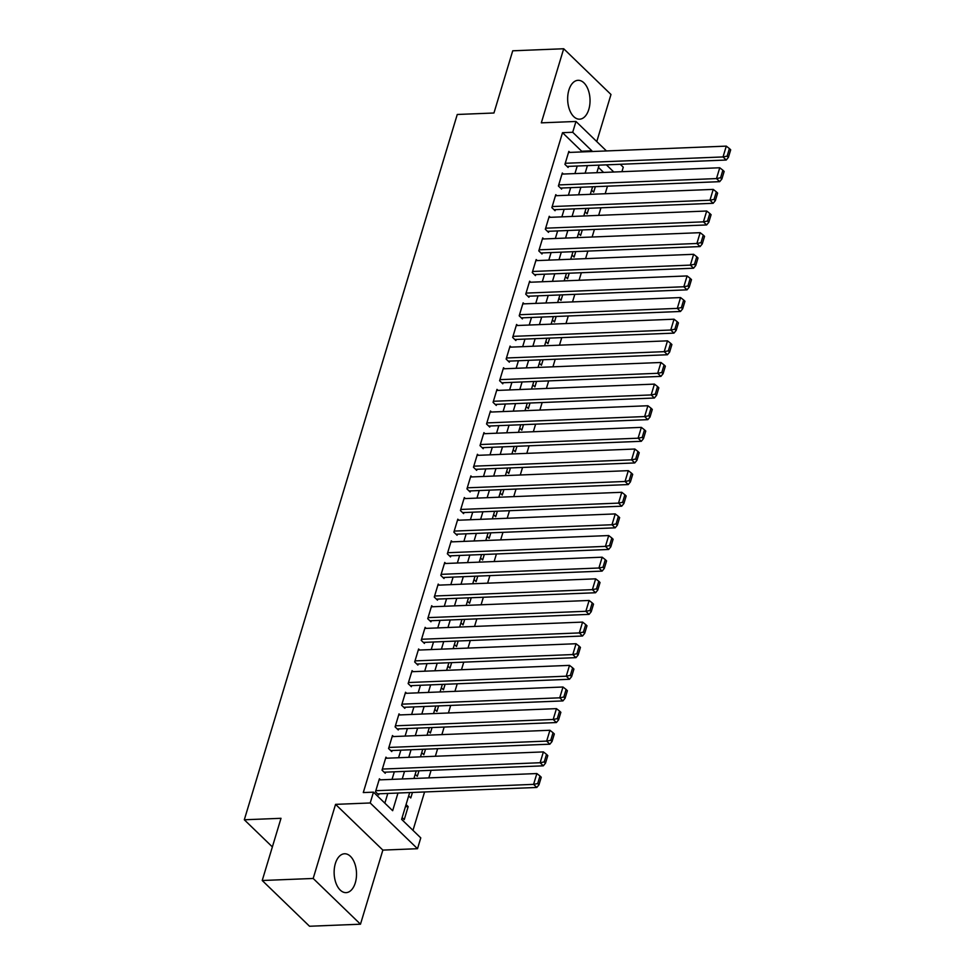 <?xml version="1.0" encoding="UTF-8"?>
<svg xmlns="http://www.w3.org/2000/svg" width="975" height="975" viewBox="0 0 975 975"><rect width="100%" height="100%" fill="white"/><g stroke="black" fill="none" stroke-linecap="round" stroke-linejoin="round"><path stroke-width="1.46" d="M355.29 882.85A19.451 11.176 87.7 0 0 354.668 863.253A19.451 11.176 87.7 0 0 344.541 853.771A19.451 11.176 87.7 0 0 335.351 863.57A19.451 11.176 87.7 0 0 335.985 883.155A19.451 11.176 87.7 0 0 346.101 892.637A19.451 11.176 87.7 0 0 355.29 882.85M588.815 109.383A19.451 11.176 87.7 0 0 588.193 89.798A19.451 11.176 87.7 0 0 578.065 80.316A19.451 11.176 87.7 0 0 568.876 90.102A19.451 11.176 87.7 0 0 569.51 109.7A19.451 11.176 87.7 0 0 579.625 119.182A19.451 11.176 87.7 0 0 588.815 109.383M409.683 792.565L401.602 819.353L420.773 837.891L417.507 848.713L370.207 802.973L373.474 792.151L392.657 810.7L397.983 793.028M382.858 850.102L335.558 804.363L313.182 878.463L262.226 880.51L309.526 926.25L360.482 924.203L382.858 850.102L417.507 848.713M596.773 141.57L610.984 94.49L563.696 48.75L541.32 122.85L575.969 121.461L606.462 150.942M620.258 164.288L623.269 167.2L621.916 171.697M412.986 830.359L424.576 791.968M428.817 777.892L431.096 770.335M435.35 756.259L437.629 748.69M441.882 734.614L444.161 727.057M448.415 712.981L450.694 705.425M454.947 691.348L457.226 683.792M461.48 669.715L463.759 662.159M468.012 648.082L470.291 640.514M474.545 626.438L476.824 618.881M481.077 604.805L483.356 597.248M487.61 583.172L489.889 575.616M494.142 561.539L496.421 553.983M500.675 539.906L502.954 532.338M507.207 518.261L509.486 510.705M513.74 496.628L516.019 489.072M520.272 474.996L522.551 467.439M526.805 453.363L529.084 445.807M533.337 431.73L535.616 424.162M539.87 410.085L542.149 402.529M546.402 388.452L548.681 380.896M552.935 366.819L555.214 359.263M559.467 345.187L561.746 337.63M565.987 323.554L568.279 315.985M572.52 301.909L574.811 294.353M579.053 280.276L581.344 272.72M585.585 258.643L587.876 251.087M592.117 237.01L594.409 229.454M598.65 215.377L600.941 207.809M605.183 193.733L607.474 186.176M313.182 878.463L360.482 924.203M262.226 880.51L281.007 818.305L244.311 819.78L457.263 114.477L493.947 113.002L512.728 50.797L563.696 48.75M380.469 779.829L379.409 778.806L375.497 791.785L378.69 794.881L379.019 793.796M387.002 758.197L385.942 757.173L382.029 770.152L385.222 773.248L385.552 772.163M393.534 736.564L392.474 735.54L388.562 748.52L391.755 751.603L392.084 750.531M400.067 714.931L399.007 713.895L395.094 726.887L398.288 729.97L398.617 728.886M406.599 693.286L405.539 692.262L401.615 705.242L404.82 708.338L405.137 707.253M413.132 671.653L412.072 670.629L408.147 683.609L411.352 686.705L411.669 685.62M419.664 650.02L418.604 648.997L414.68 661.976L417.885 665.072L418.202 663.987M426.197 628.388L425.137 627.364L421.212 640.343L424.418 643.427L424.734 642.354M432.729 606.755L431.669 605.719L427.745 618.711L430.95 621.794L431.267 620.709M439.262 585.11L438.202 584.086L434.277 597.066L437.482 600.161L437.799 599.077M445.794 563.477L444.734 562.453L440.81 575.433L444.003 578.528L444.332 577.444M452.327 541.844L451.267 540.82L447.342 553.8L450.535 556.896L450.864 555.811M458.859 520.211L457.799 519.188L453.875 532.167L457.068 535.251L457.397 534.178M465.392 498.578L464.332 497.543L460.407 510.534L463.6 513.618L463.929 512.533M471.924 476.933L470.864 475.91L466.94 488.889L470.133 491.985L470.462 490.9M478.457 455.301L477.397 454.277L473.472 467.257L476.665 470.352L476.994 469.268M484.989 433.668L483.929 432.644L480.005 445.624L483.198 448.719L483.527 447.635M491.522 412.035L490.462 411.011L486.537 423.991L489.73 427.074L490.059 426.002M498.054 390.402L496.994 389.366L493.07 402.358L496.263 405.442L496.592 404.357M504.587 368.757L503.527 367.733L499.602 380.713L502.795 383.809L503.124 382.724M511.119 347.124L510.059 346.101L506.135 359.08L509.328 362.176L509.657 361.091M517.652 325.492L516.579 324.468L512.667 337.447L515.86 340.543L516.189 339.458M524.172 303.859L523.112 302.835L519.2 315.815L522.393 318.898L522.722 317.826M530.705 282.226L529.644 281.19L525.732 294.182L528.925 297.265L529.254 296.181M537.237 260.581L536.177 259.557L532.265 272.537L535.458 275.632L535.787 274.548M543.77 238.948L542.709 237.924L538.797 250.904L541.99 254L542.319 252.915M550.302 217.315L549.242 216.292L545.33 229.271L548.523 232.367L548.852 231.282M556.835 195.683L555.774 194.659L551.862 207.638L555.055 210.722L555.384 209.649M563.367 174.05L562.307 173.014L558.395 186.006L561.588 189.089L561.917 188.004M591.569 190.137L593.678 192.185L595.347 186.664M585.037 211.77L587.145 213.817L588.815 208.297M578.504 233.403L580.625 235.45L582.282 229.942M571.972 255.048L574.092 257.083L575.75 251.574M565.439 276.681L567.56 278.716L569.217 273.207M558.907 298.313L561.027 300.361L562.685 294.84M552.374 319.946L554.495 321.994L556.152 316.473M545.842 341.579L547.962 343.627L549.62 338.118M539.309 363.224L541.43 365.259L543.087 359.751M532.777 384.857L534.897 386.892L536.555 381.383M526.244 406.49L528.365 408.537L530.022 403.016M519.712 428.122L521.832 430.17L523.49 424.649M513.179 449.755L515.3 451.803L516.957 446.294M506.647 471.4L508.767 473.436L510.437 467.927M500.126 493.033L502.235 495.068L503.904 489.56M493.594 514.666L495.702 516.713L497.372 511.192M487.061 536.299L489.17 538.346L490.839 532.825M480.529 557.932L482.637 559.979L484.307 554.47M473.996 579.577L476.105 581.612L477.774 576.103M467.464 601.209L469.572 603.245L471.242 597.736M460.931 622.842L463.04 624.89L464.709 619.369M454.399 644.475L456.507 646.523L458.177 641.002M447.866 666.108L449.975 668.155L451.644 662.647M441.334 687.753L443.442 689.788L445.112 684.279M434.801 709.386L436.91 711.421L438.579 705.912M428.269 731.018L430.377 733.066L432.047 727.545M421.736 752.651L423.845 754.699L425.514 749.178M415.204 774.284L417.312 776.332L418.982 770.823M408.671 795.929L410.78 797.964L412.449 792.456M603.61 172.429L598.431 167.42M406.063 804.582L408.172 806.618L404.247 819.597L402.139 817.562M581.466 151.942L581.685 151.235L562.514 132.685L363.285 792.565L373.474 792.151M384.857 803.156L387.794 793.443M392.035 779.366L394.327 771.81M398.568 757.733L400.859 750.177M405.1 736.101L407.392 728.532M411.633 714.468L413.924 706.899M418.165 692.823L420.457 685.267M424.698 671.19L426.989 663.634M431.23 649.557L433.522 642.001M437.763 627.924L440.042 620.356M444.295 606.292L446.574 598.723M450.828 584.647L453.107 577.09M457.36 563.014L459.639 555.457M463.893 541.381L466.172 533.825M470.425 519.748L472.704 512.18M476.958 498.115L479.237 490.547M483.49 476.47L485.769 468.914M490.023 454.837L492.302 447.281M496.555 433.205L498.834 425.648M503.088 411.572L505.367 404.003M509.62 389.939L511.899 382.371M516.153 368.294L518.432 360.738M522.685 346.661L524.964 339.105M529.218 325.028L531.497 317.472M535.75 303.396L538.029 295.827M542.283 281.763L544.562 274.194M548.815 260.118L551.094 252.562M555.348 238.485L557.627 230.929M561.88 216.852L564.159 209.296M568.413 195.219L570.692 187.651M574.933 173.587L577.224 166.018M569.9 152.405L568.839 151.381L564.927 164.361L568.12 167.456L568.449 166.372M244.311 819.78L272.366 846.909M335.558 804.363L370.207 802.973M562.514 132.685L572.703 132.271L575.969 121.461M599.113 165.141L596.834 172.697M592.581 186.773L590.302 194.342M586.048 208.406L583.769 215.975M579.516 230.051L577.237 237.608M572.983 251.684L570.704 259.24M566.451 273.317L564.172 280.873M559.918 294.95L557.639 302.518M553.386 316.582L551.107 324.151M546.865 338.227L544.574 345.784M540.333 359.86L538.042 367.417M533.8 381.493L531.509 389.049M527.268 403.126L524.977 410.694M520.735 424.759L518.444 432.327M514.203 446.404L511.912 453.96M507.67 468.037L505.379 475.593M501.138 489.669L498.847 497.226M494.605 511.302L492.326 518.871M488.073 532.935L485.794 540.503M481.54 554.58L479.261 562.136M475.008 576.213L472.729 583.769M468.475 597.846L466.196 605.402M461.943 619.478L459.664 627.047M455.41 641.123L453.131 648.68M448.878 662.756L446.599 670.312M442.345 684.389L440.066 691.945M435.813 706.022L433.534 713.578M429.28 727.655L427.001 735.223M422.748 749.3L420.469 756.856M416.215 770.932L413.936 778.489M613.799 172.014L606.389 164.848M591.667 151.539L591.874 150.82L572.703 132.271M402.236 778.964L404.515 771.396M408.769 757.319L411.048 749.763M415.301 735.686L417.58 728.13M421.834 714.053L424.113 706.497M428.366 692.421L430.645 684.852M434.899 670.788L437.178 663.219M441.431 649.143L443.71 641.587M447.964 627.51L450.243 619.954M454.484 605.877L456.775 598.321M461.017 584.244L463.308 576.676M467.549 562.612L469.84 555.043M474.082 540.967L476.373 533.41M480.614 519.334L482.905 511.778M487.147 497.701L489.438 490.145M493.679 476.068L495.97 468.5M500.212 454.435L502.491 446.867M506.744 432.79L509.023 425.234M513.277 411.158L515.556 403.601M519.809 389.525L522.088 381.968M526.342 367.892L528.621 360.323M532.874 346.259L535.153 338.691M539.407 324.614L541.686 317.058M545.939 302.981L548.218 295.425M552.472 281.348L554.751 273.792M559.004 259.716L561.283 252.147M565.537 238.083L567.816 230.514M572.069 216.438L574.348 208.882M578.602 194.805L580.881 187.249M585.134 173.172L587.413 165.616M581.685 151.235L591.874 150.82M405.405 806.727L408.172 806.618M568.51 152.466L726.29 146.128L723.023 156.938L726.217 160.034L728.398 157.377L730.689 149.809L729.41 148.566L727.118 156.146L728.398 157.377M567.06 166.433L726.217 160.034M565.244 163.288L723.023 156.938L727.118 156.146M729.41 148.566L726.29 146.128M561.978 174.098L719.757 167.761L716.491 178.583L719.684 181.667L721.866 179.01L724.157 171.442L722.877 170.211L720.586 177.779L721.866 179.01M560.528 188.065L719.684 181.667M558.712 184.921L716.491 178.583L720.586 177.779M722.877 170.211L719.757 167.761M555.445 195.731L713.225 189.394L709.958 200.216L713.152 203.3L715.333 200.655L717.624 193.074L716.345 191.843L714.053 199.412L715.333 200.655M553.995 209.698L713.152 203.3M552.179 206.554L709.958 200.216L714.053 199.412M716.345 191.843L713.225 189.394M548.913 217.376L706.692 211.027L703.426 221.849L706.619 224.945L708.801 222.288L711.092 214.707L709.812 213.476L707.521 221.045L708.801 222.288M547.462 231.331L706.619 224.945M545.659 228.187L703.426 221.849L707.521 221.045M709.812 213.476L706.692 211.027M542.393 239.009L700.16 232.672L696.893 243.482L700.087 246.577L702.268 243.921L704.559 236.352L703.28 235.109L700.988 242.678L702.268 243.921M540.93 252.976L700.087 246.577M539.126 249.819L696.893 243.482L700.988 242.678M703.28 235.109L700.16 232.672M535.86 260.642L693.627 254.304L690.361 265.115L693.554 268.21L695.736 265.553L698.027 257.985L696.747 256.742L694.456 264.322L695.736 265.553M534.398 274.609L693.554 268.21M532.594 271.464L690.361 265.115L694.456 264.322M696.747 256.742L693.627 254.304M529.327 282.275L687.095 275.937L683.828 286.76L687.022 289.843L689.203 287.186L691.494 279.618L690.215 278.387L687.936 285.955L689.203 287.186M527.865 296.242L687.022 289.843M526.061 293.097L683.828 286.76L687.936 285.955M690.215 278.387L687.095 275.937M522.795 303.908L680.562 297.57L677.296 308.392L680.489 311.476L682.671 308.831L684.962 301.251L683.682 300.02L681.403 307.588L682.671 308.831M521.332 317.874L680.489 311.476M519.529 314.73L677.296 308.392L681.403 307.588M683.682 300.02L680.562 297.57M516.263 325.553L674.03 319.203L670.763 330.025L673.969 333.121L676.138 330.464L678.429 322.883L677.15 321.653L674.871 329.221L676.138 330.464M514.8 339.507L673.969 333.121M512.996 336.363L670.763 330.025L674.871 329.221M677.15 321.653L674.03 319.203M509.73 347.185L667.497 340.848L664.231 351.658L667.436 354.754L669.618 352.097L671.897 344.528L670.617 343.285L668.338 350.854L669.618 352.097M508.268 361.152L667.436 354.754M506.464 357.996L664.231 351.658L668.338 350.854M670.617 343.285L667.497 340.848M503.197 368.818L660.965 362.481L657.698 373.291L660.904 376.387L663.085 373.73L665.364 366.161L664.085 364.918L661.806 372.499L663.085 373.73M501.735 382.785L660.904 376.387M499.931 379.641L657.698 373.291L661.806 372.499M664.085 364.918L660.965 362.481M496.665 390.451L654.432 384.113L651.166 394.936L654.371 398.019L656.553 395.362L658.832 387.794L657.552 386.563L655.273 394.132L656.553 395.362M495.202 404.418L654.371 398.019M493.399 401.273L651.166 394.936L655.273 394.132M657.552 386.563L654.432 384.113M490.133 412.084L647.9 405.746L644.633 416.569L647.839 419.652L650.02 417.008L652.299 409.427L651.02 408.196L648.741 415.764L650.02 417.008M488.67 426.051L647.839 419.652M486.866 422.906L644.633 416.569L648.741 415.764M651.02 408.196L647.9 405.746M483.6 433.729L641.367 427.379L638.101 438.202L641.306 441.297L643.488 438.64L645.767 431.06L644.487 429.829L642.208 437.397L643.488 438.64M482.138 447.683L641.306 441.297M480.334 444.539L638.101 438.202L642.208 437.397M644.487 429.829L641.367 427.379M477.067 455.362L634.847 449.024L631.581 459.834L634.774 462.93L636.955 460.273L639.234 452.705L637.955 451.462L635.676 459.03L636.955 460.273M475.605 469.328L634.774 462.93M473.801 466.172L631.581 459.834L635.676 459.03M637.955 451.462L634.847 449.024M470.535 476.994L628.314 470.657L625.048 481.467L628.241 484.563L630.423 481.906L632.702 474.337L631.422 473.094L629.143 480.675L630.423 481.906M469.072 490.961L628.241 484.563M467.269 487.817L625.048 481.467L629.143 480.675M631.422 473.094L628.314 470.657M464.003 498.627L621.782 492.29L618.516 503.112L621.709 506.196L623.89 503.539L626.169 495.97L624.89 494.739L622.611 502.308L623.89 503.539M462.54 512.594L621.709 506.196M460.736 509.45L618.516 503.112L622.611 502.308M624.89 494.739L621.782 492.29M457.47 520.26L615.249 513.923L611.983 524.745L615.176 527.828L617.358 525.184L619.637 517.603L618.369 516.372L616.078 523.941L617.358 525.184M456.008 534.227L615.176 527.828M454.204 531.082L611.983 524.745L616.078 523.941M618.369 516.372L615.249 513.923M450.938 541.905L608.717 535.555L605.451 546.378L608.644 549.473L610.825 546.817L613.104 539.236L611.837 538.005L609.546 545.573L610.825 546.817M449.475 555.86L608.644 549.473M447.671 552.715L605.451 546.378L609.546 545.573M611.837 538.005L608.717 535.555M444.405 563.538L602.184 557.2L598.918 568.011L602.111 571.106L604.293 568.449L606.572 560.881L605.304 559.638L603.013 567.206L604.293 568.449M442.942 577.505L602.111 571.106M441.139 574.348L598.918 568.011L603.013 567.206M605.304 559.638L602.184 557.2M437.872 585.171L595.652 578.833L592.386 589.643L595.579 592.739L597.76 590.082L600.039 582.514L598.772 581.271L596.481 588.851L597.76 590.082M436.41 599.138L595.579 592.739M434.606 595.993L592.386 589.643L596.481 588.851M598.772 581.271L595.652 578.833M431.34 606.803L589.119 600.466L585.853 611.288L589.046 614.372L591.228 611.715L593.519 604.147L592.239 602.916L589.948 610.484L591.228 611.715M429.89 620.77L589.046 614.372M428.074 617.626L585.853 611.288L589.948 610.484M592.239 602.916L589.119 600.466M424.808 628.436L582.587 622.099L579.321 632.921L582.514 636.005L584.695 633.36L586.987 625.779L585.707 624.548L583.416 632.117L584.695 633.36M423.357 642.403L582.514 636.005M421.541 639.259L579.321 632.921L583.416 632.117M585.707 624.548L582.587 622.099M418.275 650.081L576.054 643.732L572.788 654.554L575.981 657.65L578.163 654.993L580.454 647.412L579.174 646.181L576.883 653.75L578.163 654.993M416.825 664.036L575.981 657.65M415.009 660.892L572.788 654.554L576.883 653.75M579.174 646.181L576.054 643.732M411.742 671.714L569.522 665.377L566.256 676.187L569.449 679.283L571.63 676.626L573.922 669.057L572.642 667.814L570.351 675.382L571.63 676.626M410.292 685.681L569.449 679.283M408.476 682.524L566.256 676.187L570.351 675.382M572.642 667.814L569.522 665.377M405.21 693.347L562.989 687.009L559.723 697.82L562.916 700.915L565.098 698.258L567.389 690.69L566.109 689.447L563.818 697.027L565.098 698.258M403.76 707.314L562.916 700.915M401.944 704.169L559.723 697.82L563.818 697.027M566.109 689.447L562.989 687.009M398.678 714.98L556.457 708.642L553.191 719.465L556.384 722.548L558.565 719.891L560.857 712.323L559.577 711.092L557.286 718.66L558.565 719.891M397.227 728.947L556.384 722.548M395.411 725.802L553.191 719.465L557.286 718.66M559.577 711.092L556.457 708.642M392.145 736.612L549.924 730.275L546.658 741.098L549.851 744.181L552.033 741.536L554.324 733.956L553.044 732.725L550.753 740.293L552.033 741.536M390.695 750.579L549.851 744.181M388.879 747.435L546.658 741.098L550.753 740.293M553.044 732.725L549.924 730.275M385.612 758.257L543.392 751.908L540.126 762.73L543.319 765.826L545.5 763.169L547.792 755.588L546.512 754.358L544.221 761.926L545.5 763.169M384.162 772.212L543.319 765.826M382.346 769.068L540.126 762.73L544.221 761.926M546.512 754.358L543.392 751.908M379.08 779.89L536.859 773.553L533.593 784.363L536.786 787.459L538.968 784.802L541.259 777.233L539.979 775.99L537.688 783.559L538.968 784.802M377.63 793.857L536.786 787.459M375.814 790.701L533.593 784.363L537.688 783.559M539.979 775.99L536.859 773.553"/></g></svg>
